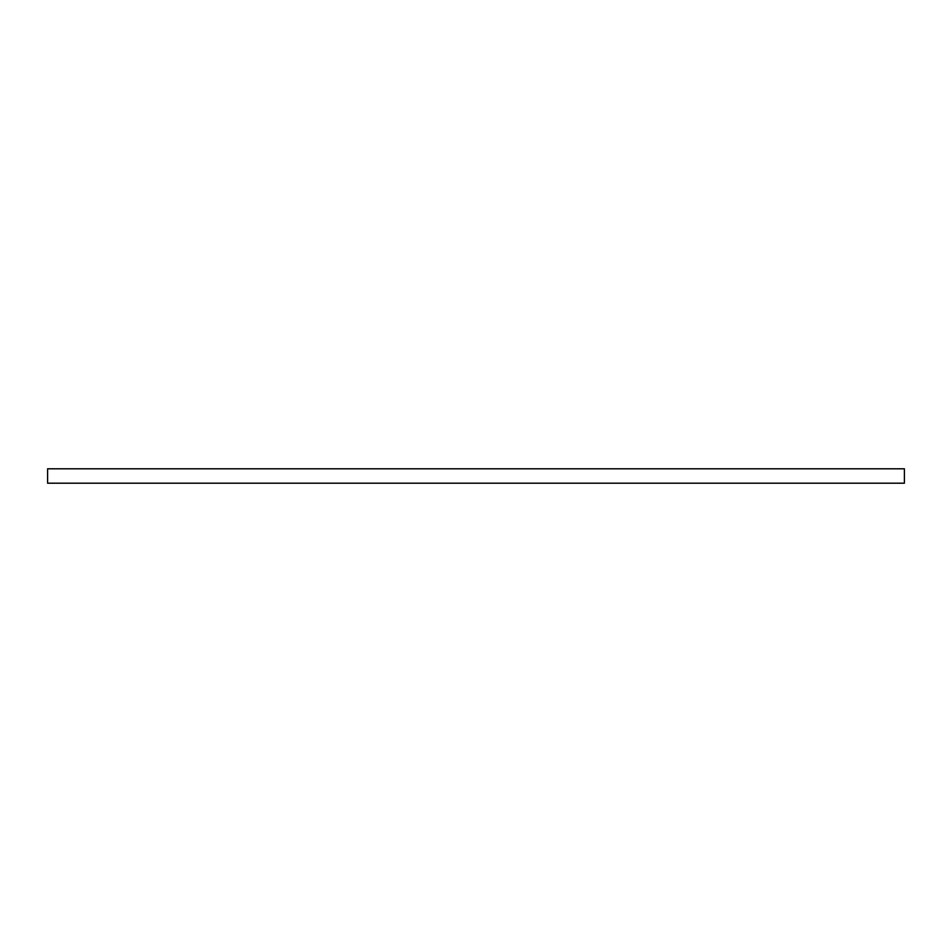 <?xml version="1.0" encoding="UTF-8"?>
<svg xmlns="http://www.w3.org/2000/svg" width="952" height="952" viewBox="0 0 952 952"><rect width="100%" height="100%" fill="white"/><g stroke="black" fill="none" stroke-linecap="round" stroke-linejoin="round"><path stroke-width="1.43" d="M904.4 476L904.4 483.2L47.6 483.2L47.6 468.8L904.4 468.8L904.4 476"/></g></svg>
